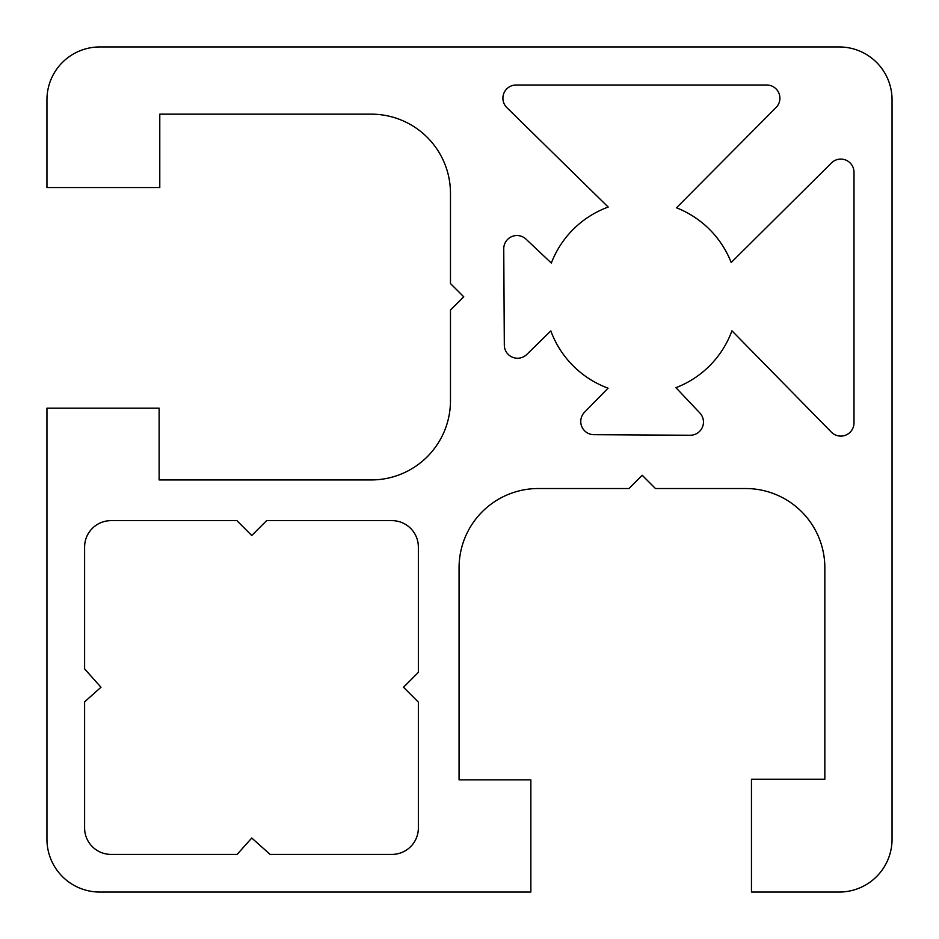 <?xml version="1.0" encoding="UTF-8"?>
<svg xmlns="http://www.w3.org/2000/svg" width="939" height="939" viewBox="0 0 939 939"><rect width="100%" height="100%" fill="white"/><g stroke="black" fill="none" stroke-linecap="round" stroke-linejoin="round"><path stroke-width="1.41" d="M675.951 387.678L699.848 412.972A13.205 13.205 0 0 1 690.177 435.25L593.882 434.687A13.205 13.205 0 0 1 584.516 412.256L608.073 388.171A96.459 96.459 0 0 1 550.829 330.927L526.744 354.484A13.205 13.205 0 0 1 504.313 345.118L503.75 248.823A13.205 13.205 0 0 1 526.028 239.152L551.322 263.049A96.459 96.459 0 0 1 608.19 207.061L506.86 107.633A13.205 13.205 0 0 1 516.11 85.003L766.717 85.003A13.205 13.205 0 0 1 776.084 107.504L676.479 207.801A96.459 96.459 0 0 1 731.199 262.521L831.496 162.917A13.205 13.205 0 0 1 853.997 172.283L853.997 422.89A13.205 13.205 0 0 1 831.367 432.14L731.939 330.81A96.459 96.459 0 0 1 675.951 387.678M418.36 672.394L403.5 687.254L418.36 702.114L418.36 827.987A26.409 26.409 0 0 1 391.95 854.396L270.103 854.396L251.746 838.022L237.144 854.396L111.013 854.396A26.409 26.409 0 0 1 84.604 827.987L84.604 701.856L100.978 687.254L84.604 668.897L84.604 547.05A26.409 26.409 0 0 1 111.013 520.64L236.886 520.64L251.746 535.5L266.606 520.64L391.95 520.64A26.409 26.409 0 0 1 418.36 547.05L418.36 672.394M839.231 892.05A52.819 52.819 0 0 0 892.05 839.231L892.05 99.769A52.819 52.819 0 0 0 839.231 46.95L99.769 46.95A52.819 52.819 0 0 0 46.95 99.769L46.95 187.542L159.783 187.542L159.783 114.159L371.245 114.159A79.228 79.228 0 0 1 450.474 193.387L450.474 283.543L463.737 296.794L450.474 310.058L450.474 400.707A79.228 79.228 0 0 1 371.245 479.935L159.125 479.935L159.125 408.148L46.95 408.148L46.95 839.231A52.819 52.819 0 0 0 99.769 892.05L530.852 892.05L530.852 779.875L459.065 779.875L459.065 567.755A79.228 79.228 0 0 1 538.293 488.526L628.942 488.526L642.206 475.263L655.457 488.526L745.613 488.526A79.228 79.228 0 0 1 824.841 567.755L824.841 779.217L751.458 779.217L751.458 892.05L839.231 892.05"/></g></svg>
